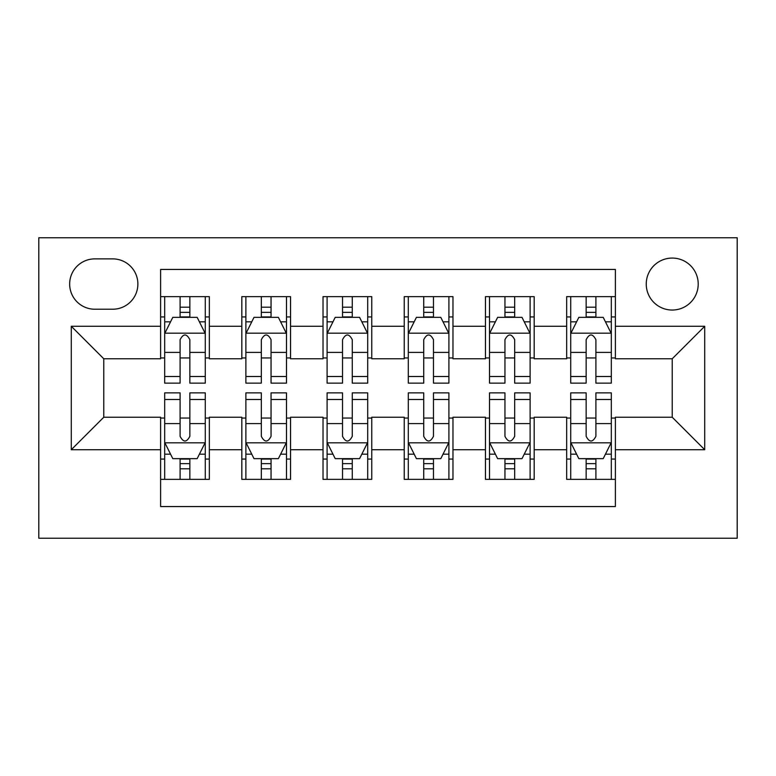<?xml version="1.0" encoding="UTF-8"?>
<svg xmlns="http://www.w3.org/2000/svg" width="776" height="776" viewBox="0 0 776 776"><rect width="100%" height="100%" fill="white"/><g stroke="black" fill="none" stroke-linecap="round" stroke-linejoin="round"><path stroke-width="1.16" d="M672.229 258.069A25.986 25.986 0 0 0 646.243 284.055A25.986 25.986 0 0 0 672.229 310.041A25.986 25.986 0 0 0 698.216 284.055A25.986 25.986 0 0 0 672.229 258.069M38.8 538.234L737.2 538.234L737.2 237.766L38.8 237.766L38.8 538.234M615.387 296.636L566.664 296.636L566.664 326.279L534.179 326.279L534.179 358.764L566.664 358.764L566.664 326.279M534.179 326.279L534.179 296.636L485.456 296.636L485.456 326.279L452.971 326.279L452.971 358.764L485.456 358.764L485.456 326.279M452.971 326.279L452.971 296.636L404.238 296.636L404.238 326.279L371.762 326.279L371.762 358.764L404.238 358.764L404.238 326.279M371.762 326.279L371.762 296.636L323.029 296.636L323.029 326.279L290.544 326.279L290.544 358.764L323.029 358.764L323.029 326.279M290.544 326.279L290.544 296.636L241.821 296.636L241.821 358.764L209.336 358.764L209.336 296.636L160.613 296.636M160.613 479.364L209.336 479.364L209.336 417.236L241.821 417.236L241.821 479.364L290.544 479.364L290.544 417.236L323.029 417.236L323.029 449.721L290.544 449.721M323.029 449.721L323.029 479.364L371.762 479.364L371.762 417.236L404.238 417.236L404.238 449.721L371.762 449.721M404.238 449.721L404.238 479.364L452.971 479.364L452.971 417.236L485.456 417.236L485.456 449.721L452.971 449.721M485.456 449.721L485.456 479.364L534.179 479.364L534.179 417.236L566.664 417.236L566.664 449.721L534.179 449.721M94.837 309.226L112.704 309.226A25.171 25.171 0 0 0 137.876 284.055A25.171 25.171 0 0 0 112.704 258.874L94.837 258.874A25.171 25.171 0 0 0 69.656 284.055A25.171 25.171 0 0 0 94.837 309.226M615.387 326.279L615.387 269.437L160.613 269.437L160.613 358.764L103.771 358.764L103.771 417.236L160.613 417.236L160.613 506.563L615.387 506.563L615.387 417.236L672.229 417.236L672.229 358.764L615.387 358.764L615.387 326.279L704.715 326.279L704.715 449.721L615.387 449.721M160.613 449.721L71.285 449.721L71.285 326.279L160.613 326.279M566.664 449.721L566.664 479.364L615.387 479.364M160.613 316.938L164.677 316.938M180.1 316.938L189.848 316.938M205.281 316.938L209.336 316.938M160.613 357.949L164.677 357.949M180.1 357.949L189.848 357.949M205.281 357.949L209.336 357.949M160.613 418.051L164.677 418.051M180.1 418.051L189.848 418.051M205.281 418.051L209.336 418.051M160.613 459.062L164.677 459.062M180.1 459.062L189.848 459.062M205.281 459.062L209.336 459.062M241.821 357.949L245.885 357.949M261.318 357.949L271.057 357.949M286.49 357.949L290.544 357.949M241.821 316.938L245.885 316.938M261.318 316.938L271.057 316.938M286.49 316.938L290.544 316.938M241.821 418.051L245.885 418.051M261.318 418.051L271.057 418.051M286.49 418.051L290.544 418.051M241.821 459.062L245.885 459.062M261.318 459.062L271.057 459.062M286.49 459.062L290.544 459.062M323.029 418.051L327.094 418.051M342.526 418.051L352.265 418.051M367.698 418.051L371.762 418.051M323.029 459.062L327.094 459.062M342.526 459.062L352.265 459.062M367.698 459.062L371.762 459.062M323.029 316.938L327.094 316.938M342.526 316.938L352.265 316.938M367.698 316.938L371.762 316.938M323.029 357.949L327.094 357.949M342.526 357.949L352.265 357.949M367.698 357.949L371.762 357.949M404.238 418.051L408.302 418.051M423.735 418.051L433.474 418.051M448.906 418.051L452.971 418.051M404.238 459.062L408.302 459.062M423.735 459.062L433.474 459.062M448.906 459.062L452.971 459.062M404.238 316.938L408.302 316.938M423.735 316.938L433.474 316.938M448.906 316.938L452.971 316.938M404.238 357.949L408.302 357.949M423.735 357.949L433.474 357.949M448.906 357.949L452.971 357.949M485.456 418.051L489.51 418.051M504.943 418.051L514.682 418.051M530.115 418.051L534.179 418.051M485.456 459.062L489.51 459.062M504.943 459.062L514.682 459.062M530.115 459.062L534.179 459.062M485.456 316.938L489.51 316.938M504.943 316.938L514.682 316.938M530.115 316.938L534.179 316.938M485.456 357.949L489.51 357.949M504.943 357.949L514.682 357.949M530.115 357.949L534.179 357.949M566.664 418.051L570.719 418.051M586.152 418.051L595.9 418.051M611.323 418.051L615.387 418.051M566.664 459.062L570.719 459.062M586.152 459.062L595.9 459.062M611.323 459.062L615.387 459.062M566.664 316.938L570.719 316.938M586.152 316.938L595.9 316.938M611.323 316.938L615.387 316.938M566.664 357.949L570.719 357.949M586.152 357.949L595.9 357.949M611.323 357.949L615.387 357.949M103.771 358.764L71.285 326.279M103.771 417.236L71.285 449.721M704.715 326.279L672.229 358.764M704.715 449.721L672.229 417.236M189.848 307.199L180.1 307.199M205.281 376.505L189.848 376.505L189.848 383.131L205.281 383.131L205.281 333.593L197.162 317.345L172.796 317.345L164.677 333.593L164.677 383.131L180.1 383.131L180.1 376.505L164.677 376.505M164.677 333.593L164.677 296.636M205.281 333.593L205.281 296.636M180.1 317.345L180.1 296.636M189.848 296.636L189.848 317.345M189.848 376.505L189.848 339.684C186.609 333.428 183.359 333.428 180.1 339.684L180.1 376.505M180.1 468.801L189.848 468.801M164.677 399.495L180.1 399.495L180.1 392.869L164.677 392.869L164.677 442.407L172.796 458.655L197.162 458.655L205.281 442.407L205.281 392.869L189.848 392.869L189.848 399.495L205.281 399.495M205.281 442.407L205.281 479.364M164.677 442.407L164.677 479.364M189.848 458.655L189.848 479.364M180.1 479.364L180.1 458.655M180.1 399.495L180.1 436.316C183.349 442.572 186.599 442.572 189.848 436.316L189.848 399.495M271.057 307.199L261.318 307.199M286.49 376.505L271.057 376.505L271.057 383.131L286.49 383.131L286.49 333.593L278.371 317.345L254.004 317.345L245.885 333.593L245.885 383.131L261.318 383.131L261.318 376.505L245.885 376.505M245.885 333.593L245.885 296.636M286.49 333.593L286.49 296.636M261.318 317.345L261.318 296.636M271.057 296.636L271.057 317.345M271.057 376.505L271.057 339.684C267.817 333.428 264.567 333.428 261.318 339.684L261.318 376.505M352.265 307.199L342.526 307.199M367.698 376.505L352.265 376.505L352.265 383.131L367.698 383.131L367.698 333.593L359.579 317.345L335.213 317.345L327.094 333.593L327.094 383.131L342.526 383.131L342.526 376.505L327.094 376.505M327.094 333.593L327.094 296.636M367.698 333.593L367.698 296.636M342.526 317.345L342.526 296.636M352.265 296.636L352.265 317.345M352.265 376.505L352.265 339.684C349.025 333.428 345.776 333.428 342.526 339.684L342.526 376.505M433.474 307.199L423.735 307.199M448.906 376.505L433.474 376.505L433.474 383.131L448.906 383.131L448.906 333.593L440.787 317.345L416.421 317.345L408.302 333.593L408.302 383.131L423.735 383.131L423.735 376.505L408.302 376.505M408.302 333.593L408.302 296.636M448.906 333.593L448.906 296.636M423.735 317.345L423.735 296.636M433.474 296.636L433.474 317.345M433.474 376.505L433.474 339.684C430.234 333.428 426.984 333.428 423.735 339.684L423.735 376.505M514.682 307.199L504.943 307.199M530.115 376.505L514.682 376.505L514.682 383.131L530.115 383.131L530.115 333.593L521.996 317.345L497.629 317.345L489.51 333.593L489.51 383.131L504.943 383.131L504.943 376.505L489.51 376.505M489.51 333.593L489.51 296.636M530.115 333.593L530.115 296.636M504.943 317.345L504.943 296.636M514.682 296.636L514.682 317.345M514.682 376.505L514.682 339.684C511.442 333.428 508.193 333.428 504.943 339.684L504.943 376.505M261.318 468.801L271.057 468.801M245.885 399.495L261.318 399.495L261.318 392.869L245.885 392.869L245.885 442.407L254.004 458.655L278.371 458.655L286.49 442.407L286.49 392.869L271.057 392.869L271.057 399.495L286.49 399.495M286.49 442.407L286.49 479.364M245.885 442.407L245.885 479.364M271.057 458.655L271.057 479.364M261.318 479.364L261.318 458.655M261.318 399.495L261.318 436.316C264.558 442.572 267.807 442.572 271.057 436.316L271.057 399.495M342.526 468.801L352.265 468.801M327.094 399.495L342.526 399.495L342.526 392.869L327.094 392.869L327.094 442.407L335.213 458.655L359.579 458.655L367.698 442.407L367.698 392.869L352.265 392.869L352.265 399.495L367.698 399.495M367.698 442.407L367.698 479.364M327.094 442.407L327.094 479.364M352.265 458.655L352.265 479.364M342.526 479.364L342.526 458.655M342.526 399.495L342.526 436.316C345.766 442.572 349.016 442.572 352.265 436.316L352.265 399.495M423.735 468.801L433.474 468.801M408.302 399.495L423.735 399.495L423.735 392.869L408.302 392.869L408.302 442.407L416.421 458.655L440.787 458.655L448.906 442.407L448.906 392.869L433.474 392.869L433.474 399.495L448.906 399.495M448.906 442.407L448.906 479.364M408.302 442.407L408.302 479.364M433.474 458.655L433.474 479.364M423.735 479.364L423.735 458.655M423.735 399.495L423.735 436.316C426.975 442.572 430.224 442.572 433.474 436.316L433.474 399.495M504.943 468.801L514.682 468.801M489.51 399.495L504.943 399.495L504.943 392.869L489.51 392.869L489.51 442.407L497.629 458.655L521.996 458.655L530.115 442.407L530.115 392.869L514.682 392.869L514.682 399.495L530.115 399.495M530.115 442.407L530.115 479.364M489.51 442.407L489.51 479.364M514.682 458.655L514.682 479.364M504.943 479.364L504.943 458.655M504.943 399.495L504.943 436.316C508.183 442.572 511.433 442.572 514.682 436.316L514.682 399.495M595.9 307.199L586.152 307.199M611.323 376.505L595.9 376.505L595.9 383.131L611.323 383.131L611.323 333.593L603.204 317.345L578.838 317.345L570.719 333.593L570.719 383.131L586.152 383.131L586.152 376.505L570.719 376.505M570.719 333.593L570.719 296.636M611.323 333.593L611.323 296.636M586.152 317.345L586.152 296.636M595.9 296.636L595.9 317.345M595.9 376.505L595.9 339.684C592.651 333.428 589.401 333.428 586.152 339.684L586.152 376.505M586.152 468.801L595.9 468.801M570.719 399.495L586.152 399.495L586.152 392.869L570.719 392.869L570.719 442.407L578.838 458.655L603.204 458.655L611.323 442.407L611.323 392.869L595.9 392.869L595.9 399.495L611.323 399.495M611.323 442.407L611.323 479.364M570.719 442.407L570.719 479.364M595.9 458.655L595.9 479.364M586.152 479.364L586.152 458.655M586.152 399.495L586.152 436.316C589.391 442.572 592.641 442.572 595.9 436.316L595.9 399.495M241.821 449.721L209.336 449.721M241.821 326.279L209.336 326.279M205.077 333.185L164.881 333.185M164.677 321.817L170.565 321.817M199.393 321.817L205.281 321.817M180.1 352.411L164.677 352.411M205.281 352.411L189.848 352.411M189.848 312.369L180.1 312.369M164.881 442.815L205.077 442.815M205.281 454.183L199.393 454.183M170.565 454.183L164.677 454.183M189.848 423.589L205.281 423.589M164.677 423.589L180.1 423.589M180.1 463.631L189.848 463.631M286.286 333.185L246.089 333.185M245.885 321.817L251.773 321.817M280.602 321.817L286.49 321.817M261.318 352.411L245.885 352.411M286.49 352.411L271.057 352.411M271.057 312.369L261.318 312.369M367.494 333.185L327.297 333.185M327.094 321.817L332.982 321.817M361.81 321.817L367.698 321.817M342.526 352.411L327.094 352.411M367.698 352.411L352.265 352.411M352.265 312.369L342.526 312.369M448.703 333.185L408.506 333.185M408.302 321.817L414.19 321.817M443.018 321.817L448.906 321.817M423.735 352.411L408.302 352.411M448.906 352.411L433.474 352.411M433.474 312.369L423.735 312.369M529.911 333.185L489.714 333.185M489.51 321.817L495.398 321.817M524.227 321.817L530.115 321.817M504.943 352.411L489.51 352.411M530.115 352.411L514.682 352.411M514.682 312.369L504.943 312.369M246.089 442.815L286.286 442.815M286.49 454.183L280.602 454.183M251.773 454.183L245.885 454.183M271.057 423.589L286.49 423.589M245.885 423.589L261.318 423.589M261.318 463.631L271.057 463.631M327.297 442.815L367.494 442.815M367.698 454.183L361.81 454.183M332.982 454.183L327.094 454.183M352.265 423.589L367.698 423.589M327.094 423.589L342.526 423.589M342.526 463.631L352.265 463.631M408.506 442.815L448.703 442.815M448.906 454.183L443.018 454.183M414.19 454.183L408.302 454.183M433.474 423.589L448.906 423.589M408.302 423.589L423.735 423.589M423.735 463.631L433.474 463.631M489.714 442.815L529.911 442.815M530.115 454.183L524.227 454.183M495.398 454.183L489.51 454.183M514.682 423.589L530.115 423.589M489.51 423.589L504.943 423.589M504.943 463.631L514.682 463.631M611.119 333.185L570.923 333.185M570.719 321.817L576.607 321.817M605.435 321.817L611.323 321.817M586.152 352.411L570.719 352.411M611.323 352.411L595.9 352.411M595.9 312.369L586.152 312.369M570.923 442.815L611.119 442.815M611.323 454.183L605.435 454.183M576.607 454.183L570.719 454.183M595.9 423.589L611.323 423.589M570.719 423.589L586.152 423.589M586.152 463.631L595.9 463.631"/></g></svg>
